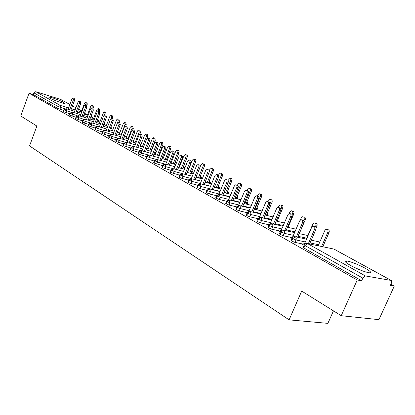 <?xml version="1.0" encoding="UTF-8"?>
<svg xmlns="http://www.w3.org/2000/svg" width="415" height="415" viewBox="0 0 415 415"><rect width="100%" height="100%" fill="white"/><g stroke="black" fill="none" stroke-linecap="round" stroke-linejoin="round"><path stroke-width="0.62" d="M350.53 265.424C345.213 262.342 343.879 260.838 346.541 260.916C351.292 261.772 357.465 264.179 365.055 268.147C370.605 271.311 371.99 272.857 369.215 272.785C364.318 271.861 358.088 269.408 350.53 265.424M49.587 98.002L48.534 96.96C49.644 96.596 60.03 100.306 63.562 102.313L64.673 103.402C63.594 103.766 53.053 100.005 49.587 98.002M394.25 286.148L390.313 285.494L391.449 283.009L391.189 280.447L365.371 275.933L362.824 278.133L361.647 280.742L357.248 280.011L341.229 315.706L378.926 319.654L394.25 286.148L390.868 284.28M333.458 310.866L327.876 323.368L289.099 319.856L29.564 145.898L36.873 126.046L20.75 115.998L29.045 93.219L33.195 94.49L57.633 108.346L58.276 106.608L33.802 92.825L33.195 94.49M33.802 92.825L35.747 91.689L60.678 99.434L69.886 104.456M357.248 280.011L29.045 93.219M341.229 315.706L301.705 291.081L289.099 319.856M346.426 261.18L345.903 260.895M63.754 110.416L57.633 108.346M361.647 280.742L303.863 247.973L303.23 247.19L304.169 245.016M303.08 244.062L294.951 242.386L291.729 241.094L291.128 240.347L292.056 238.2M302.602 244.274L304.05 245.291M291.195 237.411L283.139 235.694L279.969 234.423L279.394 233.712L280.307 231.586M290.754 237.608L291.942 238.464M279.669 230.948L271.68 229.204L268.557 227.954L268.007 227.275L268.904 225.163M279.254 231.145L280.192 231.845M268.479 224.676L260.553 222.902L257.476 221.672L256.952 221.024L257.834 218.933M268.095 224.863L268.796 225.423M257.611 218.586L249.752 216.786L246.718 215.567L246.214 214.949L247.081 212.879M257.253 218.762L257.725 219.187M247.05 212.662L239.253 210.841L236.26 209.642L235.782 209.051L236.633 207.002M246.718 212.833L246.266 212.729L246.977 213.128M236.55 206.852L229.049 205.062L226.102 203.879L225.641 203.314L226.481 201.285M236.472 207.069L236.042 206.966L236.534 207.241M226.419 201.213L219.13 199.444L216.22 198.277L215.779 197.737L216.609 195.724L209.482 193.976L206.613 192.83L206.188 192.311L207.002 190.314M226.419 201.441L226.097 201.363L226.383 201.524M206.976 190.386L200.087 188.659L197.26 187.523L196.85 187.03L197.654 185.054M197.607 185.173L190.947 183.482L188.156 182.361L187.762 181.889L188.555 179.928M188.488 180.1L182.045 178.44L179.29 177.335L178.912 176.883L179.695 174.943M179.607 175.156L170.658 172.438L170.29 172.007L171.063 170.083M170.959 170.337L162.239 167.665L161.892 167.255L162.649 165.346M162.53 165.642L154.038 163.017L153.7 162.618L154.447 160.724M154.318 161.062L146.038 158.478L145.712 158.099L146.448 156.227M146.308 156.59L138.237 154.058L137.92 153.69L138.651 151.833M138.496 152.232L130.626 149.742L130.32 149.39L131.036 147.548M130.87 147.973L123.198 145.525L122.902 145.193L123.608 143.362M123.437 143.818L115.946 141.416L115.661 141.09L116.356 139.279M116.174 139.756L108.86 137.396L108.585 137.09L109.275 135.29M109.083 135.793L101.94 133.474L101.675 133.179L102.355 131.394M102.157 131.918L95.18 129.641L94.921 129.356L95.595 127.592M95.388 128.131L88.571 125.895L88.322 125.621L88.986 123.867M88.774 124.433L82.113 122.233L81.874 121.963L82.528 120.231M82.31 120.812L75.8 118.649L75.561 118.394L76.21 116.672M75.987 117.269L69.621 115.147L69.393 114.898L70.031 113.196M69.803 113.803L63.573 111.718L63.355 111.479L63.983 109.793M70.929 112.2L64.232 109.965L64.009 109.731L66.021 108.668L74.607 111.261L66.25 108.74L64.232 109.965L63.573 111.718M92.773 118.275L92.037 116.584L91.497 116.366L92.135 118.083M87.373 115.126L84.172 114.156L87.378 115.121M81.273 113.279L77.46 112.128L81.273 113.279M77.149 115.655L70.285 113.373L70.057 113.129L72.08 112.055L80.754 114.665L72.319 112.133L70.285 113.373L69.621 115.147M98.941 121.694L98.199 119.961L97.65 119.743L98.308 121.507M93.572 118.519L90.517 117.601L93.572 118.514M87.575 116.719L83.648 115.536L87.575 116.714M83.508 119.183L76.469 116.859L76.236 116.605L78.269 115.52L87.036 118.14L78.523 115.598L76.469 116.859L75.8 118.649M99.901 121.984L97.006 121.118L99.906 121.984M94.018 120.226L89.977 119.022L94.018 120.226M105.239 125.19L104.191 123.265L104.611 125.003M84.852 119.141L93.463 121.694L84.862 119.141L82.798 120.417L82.113 122.233M106.375 125.527L103.641 124.718L106.375 125.527M96.451 122.581L100.606 123.815L96.446 122.581M96.674 126.487L89.267 124.064L89.017 123.789L91.067 122.684L100.031 125.325L91.347 122.767L89.267 124.064L88.571 125.895M112.989 129.148L110.426 128.396L112.989 129.148M107.345 127.488L103.065 126.222L107.345 127.483M97.976 126.476L106.748 129.044L97.982 126.476L95.886 127.789L95.18 129.641M119.753 132.852L117.372 132.157L119.753 132.852M114.244 131.239L109.83 129.947L114.244 131.239M110.473 134.128L102.655 131.607L102.386 131.311L104.456 130.18L113.627 132.847L104.767 130.269L102.655 131.607L101.94 133.474M126.668 136.639L124.484 136.001L126.674 136.639M121.299 135.077L116.755 133.755L121.299 135.077M120.661 136.732L111.713 134.154L109.586 135.508L108.86 137.396M133.749 140.509L131.763 139.938M128.525 139.004L123.841 137.65M127.862 140.716L118.825 138.128L116.682 139.502L115.946 141.416M140.991 144.472L139.217 143.964M135.928 143.025L131.099 141.64M135.238 144.788L126.103 142.195L123.945 143.595L123.198 145.525M151.983 149.545L151.662 149.452M148.404 148.529L146.853 148.088M143.507 147.138L138.527 145.722M142.791 148.964L133.563 146.365L131.389 147.787L130.626 149.742M159.967 153.82L159.308 153.612M155.993 152.679L154.676 152.31M151.273 151.351L146.137 149.903M150.531 153.239L141.204 150.635L139.015 152.082L138.237 154.058M168.117 158.286L167.136 157.871M163.764 156.927L162.696 156.631M159.236 155.667L153.934 154.188M158.463 157.617L149.032 155.013L146.827 156.481L146.038 158.478M176.396 163.059L175.156 162.229M171.727 161.285L170.923 161.062M167.401 160.086L161.928 158.572M166.597 162.104L157.062 159.5L154.837 160.994L154.038 163.017M184.753 168.277L183.902 166.897L183.378 166.695M179.892 165.741L179.358 165.595M175.768 164.615L170.119 163.069M174.933 166.711L165.294 164.101L163.054 165.621L162.239 167.665M192.923 173.786L192.871 173.906C193.385 173.439 193.162 172.619 192.192 171.437L191.808 171.276L192.363 173.802M184.359 169.258L178.523 167.681M183.487 171.431L173.74 168.822L171.483 170.368L170.658 172.438M193.177 174.02L187.144 172.407M201.42 178.471L201.368 178.595C201.903 178.118 201.674 177.283 200.684 176.085L200.45 175.965M192.264 176.271L182.408 173.667L180.136 175.239L179.29 177.335M202.224 178.901L195.989 177.257M210.135 183.269L210.078 183.399C210.628 182.942 210.4 182.097 209.393 180.857L209.305 180.8M201.275 181.241L191.305 178.642L189.012 180.24L188.156 182.361M211.52 183.912L205.072 182.232M210.53 186.34L200.44 183.746L198.131 185.375L197.26 187.523M221.071 189.053L214.399 187.336M220.033 191.58L209.824 188.991L207.5 190.656L206.613 192.83M230.885 194.334L223.981 192.581M229.801 196.959L219.468 194.381L217.128 196.077L216.22 198.277M240.98 199.755L233.832 197.965M239.839 202.489L229.381 199.926L227.026 201.649L226.102 203.879M251.366 205.321L243.953 203.5M250.167 208.174L239.579 205.622L237.204 207.381L236.26 209.642M262.047 211.038L254.369 209.191M260.791 214.021L250.069 211.484L247.677 213.279L246.718 215.567M273.049 216.921L265.081 215.037M271.721 220.033L260.864 217.522L258.457 219.353L257.476 221.672M284.379 222.964L276.115 221.05M282.983 226.227L271.981 223.737L269.553 225.604L268.557 227.954M296.051 229.184L287.471 227.238M294.583 232.597L283.435 230.133L280.991 232.042L279.969 234.423M307.894 235.533L299.174 233.609M306.535 239.159L295.236 236.732L292.772 238.682L291.729 241.094M319.804 242.012L311.24 240.171M73.196 97.987L74.233 98.314L74.643 100.129L73.445 99.756L73.035 97.935L71.945 98.946L68.081 109.29M74.643 100.129L70.898 110.141M73.445 99.756L69.699 109.778M85.895 102.007L86.896 102.323L87.316 104.118L86.154 103.755L85.734 101.955L84.639 102.946L80.806 113.134M85.822 104.642L86.154 103.755M86.932 105.135L87.316 104.118M79.281 101.229L80.313 101.556L80.738 103.392L79.54 103.019L79.115 101.177L78.004 102.194L74.083 112.657M80.738 103.392L76.936 113.518M79.54 103.019L75.738 113.155M85.5 104.544L86.528 104.865L86.974 106.728L85.765 106.354L85.319 104.487L84.198 105.514L80.214 116.101M86.974 106.728L83.109 116.968M85.765 106.354L81.905 116.605M91.86 107.931L92.877 108.248L93.339 110.141L92.13 109.768L91.668 107.874L90.527 108.906L86.476 119.619M93.339 110.141L89.422 120.495M92.13 109.768L88.208 120.132M98.355 111.396L99.367 111.708L99.854 113.627L98.64 113.254L98.153 111.334L97.001 112.372L92.882 123.219M99.854 113.627L95.87 124.101M98.64 113.254L94.651 123.743M92.031 105.249L93.022 105.56L93.463 107.376L92.296 107.013L91.86 105.192L90.75 106.193L86.854 116.496M91.938 107.957L92.296 107.013M93.105 108.331L93.463 107.376M98.298 108.554L99.284 108.865L99.74 110.712L98.573 110.343L98.116 108.502L96.991 109.503L93.033 119.93M98.194 111.339L98.573 110.343M99.361 111.708L99.74 110.712M104.699 111.936L105.68 112.242L106.157 114.115L104.985 113.746L104.507 111.879L103.366 112.89L99.351 123.442M104.549 114.893L104.985 113.746M105.752 115.168L106.157 114.115M111.246 115.396L112.216 115.697L112.714 117.59L111.536 117.227L111.038 115.329L109.887 116.35L105.799 127.026M110.971 118.7L111.536 117.227M112.289 118.711L112.714 117.59M105.005 114.939L106.007 115.246L106.515 117.191L105.296 116.817L104.788 114.872L103.615 115.92L99.429 126.902M106.515 117.191L102.464 127.789M105.296 116.817L101.244 127.431M117.938 118.929L118.898 119.224L119.416 121.149L118.239 120.786L117.72 118.861L116.548 119.888L112.392 130.694M114.218 131.228L118.239 120.786M118.965 122.332L119.416 121.149M111.806 118.56L112.792 118.866L113.326 120.838L112.102 120.464L111.573 118.488L110.385 119.546L106.131 130.663M113.326 120.838L109.212 131.56M112.102 120.464L107.988 131.207M118.763 122.269L119.738 122.565L120.298 124.567L119.069 124.199L118.514 122.192L117.31 123.255L112.984 134.517M120.298 124.567L116.112 135.42M119.069 124.199L114.882 135.067M125.88 126.061L126.845 126.357L127.431 128.391L126.196 128.017L125.615 125.984L124.401 127.052L119.992 138.46M127.431 128.391L123.177 139.373M126.196 128.017L121.943 139.02M133.174 129.947L134.123 130.232L134.73 132.297L133.495 131.929L132.888 129.864L131.659 130.943L127.172 142.501M134.73 132.297L130.409 143.419M133.495 131.929L129.169 143.066M124.78 122.539L125.729 122.835L126.274 124.785L125.086 124.422L124.547 122.472L123.359 123.504L119.136 134.45M121.004 134.989L125.086 124.422M125.792 126.02L126.274 124.785M131.778 126.238L132.717 126.523L133.282 128.505L132.095 128.142L131.529 126.16L130.326 127.203L126.03 138.283M127.945 138.838L132.095 128.142M132.753 129.864L133.282 128.505M138.937 130.019L139.865 130.3L140.457 132.307L139.264 131.949L138.672 129.936L137.458 130.99L133.085 142.21M135.046 142.77L139.264 131.949M139.803 133.988L140.457 132.307M146.267 133.889L147.175 134.164L147.797 136.203L146.599 135.845L145.981 133.806L144.752 134.859L140.306 146.23M142.309 146.796L146.599 135.845M146.739 138.895L147.797 136.203M140.638 133.926L141.572 134.206L142.21 136.302L140.97 135.933L140.332 133.838L139.087 134.922L134.517 146.635M142.21 136.302L137.811 147.558M140.97 135.933L136.566 147.211M148.285 138.003L149.815 138.651L149.872 140.4L148.627 140.037L148.767 138.781L148.233 137.977L146.697 138.999L142.044 150.868M149.872 140.4L145.39 151.802M148.627 140.037L144.145 151.454M156.123 142.179L157.01 142.438C157.825 142.661 158.058 143.382 157.716 144.602L156.471 144.238C156.813 143.014 156.579 142.293 155.765 142.075L154.494 143.18L149.753 155.21M157.716 144.602L153.161 156.154M156.471 144.238L151.911 155.807M164.153 146.459L165.02 146.713C165.86 146.931 166.109 147.662 165.761 148.907L164.511 148.549C164.864 147.299 164.615 146.568 163.769 146.35L162.483 147.46L157.653 159.661M165.761 148.907L161.119 160.61M164.511 148.549L159.868 160.268M172.391 150.847L173.226 151.091C174.098 151.304 174.362 152.051 174.01 153.322L172.759 152.964C173.112 151.688 172.853 150.941 171.976 150.728L170.674 151.849L165.751 164.226M174.01 153.322L169.279 165.18M172.759 152.964L168.023 164.838M153.768 137.853L154.66 138.117L155.309 140.187L154.11 139.829L153.462 137.759L152.217 138.828L147.688 150.339M149.748 150.92L154.11 139.829M150.951 151.257L155.309 140.187M161.451 141.909L162.322 142.169L163.002 144.27L161.803 143.912L161.119 141.811L159.863 142.885L155.251 154.556M157.363 155.143L161.803 143.912M158.566 155.48L163.002 144.27M169.32 146.064L170.166 146.313C170.98 146.537 171.219 147.247 170.881 148.446L169.678 148.098C170.015 146.894 169.776 146.184 168.962 145.961L167.691 147.04L162.996 158.867M165.16 159.469L169.678 148.098M166.368 159.801L170.881 148.446M177.381 150.323L178.201 150.562C179.047 150.78 179.301 151.506 178.953 152.73L177.75 152.383C178.092 151.153 177.843 150.427 176.998 150.209L175.711 151.299L170.928 163.292M173.148 163.899L177.75 152.383M174.357 164.231L178.953 152.73M185.645 154.686L186.434 154.914C187.31 155.132 187.575 155.864 187.227 157.119L186.019 156.771C186.366 155.516 186.102 154.779 185.23 154.567L183.933 155.661L179.057 167.826M181.334 168.438L186.019 156.771M182.548 168.77L187.227 157.119M180.836 155.35L181.64 155.578C182.548 155.791 182.823 156.548 182.465 157.85L181.21 157.493C181.573 156.19 181.298 155.433 180.385 155.22L179.078 156.351L174.051 168.905M182.465 157.85L177.646 169.865M181.21 157.493L176.391 169.533M194.116 159.163L194.874 159.381C195.781 159.588 196.062 160.335 195.709 161.617L194.495 161.274C194.853 159.988 194.573 159.241 193.665 159.033L192.358 160.138L187.383 172.474M189.722 173.097L194.495 161.274M190.936 173.423L195.709 161.617M189.505 159.972L190.267 160.19C191.216 160.392 191.507 161.16 191.139 162.493L189.883 162.141C190.252 160.807 189.961 160.034 189.012 159.832L187.694 160.968L182.569 173.709M191.139 162.493L186.226 174.679M189.883 162.141L184.971 174.341M202.8 163.749L203.521 163.956C204.471 164.158 204.766 164.921 204.403 166.228L203.189 165.886C203.552 164.573 203.257 163.816 202.313 163.609L200.995 164.724L200.196 166.7M198.329 177.874L203.189 165.886M199.542 178.196L204.403 166.228M198.401 164.714L199.122 164.916C200.108 165.113 200.414 165.891 200.04 167.261L198.785 166.908C199.159 165.538 198.852 164.76 197.867 164.563L196.539 165.704L191.305 178.642L191.808 181.36L190.947 183.482M200.04 167.261L195.034 179.612M198.785 166.908L193.774 179.285M211.717 168.459L212.392 168.651C213.377 168.848 213.689 169.616 213.326 170.959L212.112 170.622C212.475 169.279 212.164 168.506 211.178 168.308L209.86 169.429L209.316 170.767M207.152 182.771L212.112 170.622M208.366 183.093L213.326 170.959M207.531 169.579L208.206 169.766C209.233 169.953 209.559 170.752 209.181 172.152L207.925 171.805C208.299 170.399 207.977 169.605 206.95 169.419L205.617 170.57L200.284 183.674M209.181 172.152L204.071 184.68M207.925 171.805L202.811 184.353M220.863 173.288L221.491 173.465C222.518 173.657 222.85 174.44 222.476 175.815L221.262 175.483C221.631 174.103 221.304 173.314 220.277 173.128L218.949 174.253L218.518 175.312M216.205 187.803L221.262 175.483M217.424 188.114L222.476 175.815M216.915 174.58L217.533 174.751C218.606 174.928 218.949 175.737 218.565 177.179L217.31 176.832C217.693 175.389 217.346 174.58 216.272 174.404L214.939 175.566L209.492 188.867M218.565 177.179L213.352 189.888M217.31 176.832L212.091 189.567M230.252 178.253L230.828 178.409C231.902 178.59 232.25 179.384 231.871 180.8L230.657 180.468C231.031 179.052 230.683 178.253 229.614 178.077L228.281 179.207L227.902 180.136M225.495 192.965L230.657 180.468M226.715 193.276L231.871 180.8M226.554 179.721L227.109 179.871C228.229 180.032 228.598 180.857 228.209 182.341L226.948 181.998C227.337 180.515 226.969 179.69 225.848 179.529L224.515 180.696L218.944 194.225M228.209 182.341L222.886 195.237M226.948 181.998L221.62 194.92M239.896 183.347L240.41 183.487C241.53 183.653 241.898 184.462 241.514 185.915L240.301 185.588C240.684 184.13 240.316 183.321 239.19 183.155L237.868 184.296L237.489 185.209M235.035 198.266L240.301 185.588M236.254 198.572L241.514 185.915M236.462 185.007L236.944 185.132C238.122 185.277 238.511 186.112 238.117 187.642L236.856 187.305C237.25 185.775 236.861 184.94 235.684 184.794L234.351 185.967L228.639 199.765M238.117 187.642L232.68 200.736M236.856 187.305L231.414 200.424M249.804 188.586L250.245 188.701C251.417 188.851 251.812 189.671 251.423 191.17L250.209 190.848C250.598 189.349 250.204 188.524 249.031 188.374L247.708 189.52L247.283 190.532M244.829 203.718L250.209 190.848M246.054 204.014L251.423 191.17M246.65 190.438L247.05 190.542C248.284 190.667 248.704 191.517 248.3 193.094L247.039 192.768C247.444 191.185 247.024 190.335 245.789 190.21L244.466 191.388L238.589 205.487M248.3 193.094L242.749 206.385M247.039 192.768L241.483 206.084M259.992 193.966L260.345 194.064C261.58 194.189 262 195.024 261.606 196.575L260.392 196.254C260.786 194.702 260.366 193.867 259.131 193.743L257.819 194.889L257.321 196.082M254.898 209.316L260.392 196.254M256.117 209.611L261.606 196.575M257.134 196.03L257.435 196.108C258.737 196.207 259.183 197.068 258.778 198.702L257.518 198.38C257.923 196.741 257.476 195.875 256.174 195.781L254.872 196.959L248.818 211.391M258.778 198.702L253.098 212.205M257.518 198.38L251.832 211.904M246.577 212.9L247.221 212.579M270.466 199.506L270.72 199.574C272.017 199.672 272.468 200.523 272.069 202.126L270.855 201.809C271.254 200.206 270.808 199.356 269.511 199.257L268.214 200.409L267.696 201.633M265.242 215.074L270.855 201.809M266.461 215.364L272.069 202.126M267.919 201.789L268.116 201.84C269.485 201.903 269.963 202.779 269.553 204.471L268.298 204.154C268.707 202.458 268.225 201.576 266.855 201.519L265.569 202.696L259.318 217.501M269.553 204.471L263.748 218.186M268.298 204.154L262.482 217.896M257.103 218.835L258.197 218.295M281.235 205.202L281.386 205.243C282.75 205.306 283.232 206.172 282.828 207.832L281.619 207.526C282.024 205.861 281.541 204.994 280.177 204.932L278.901 206.084L278.341 207.391M280.846 209.347L281.619 207.526M277.096 221.278L282.828 207.832M279.03 207.723L279.098 207.739C280.545 207.759 281.059 208.652 280.649 210.41L279.388 210.099C279.803 208.335 279.29 207.443 277.837 207.422L276.587 208.595L270.103 223.841M280.649 210.41L274.709 224.349M279.388 210.099L273.444 224.064M267.934 224.94L269.724 224.084M292.326 211.069L292.347 211.074C293.789 211.1 294.308 211.977 293.898 213.704L292.689 213.403C293.099 211.671 292.58 210.794 291.138 210.773L289.893 211.92L289.224 213.486M292.119 214.737L292.689 213.403M288.036 227.368L293.898 213.704M290.443 213.803C291.942 213.813 292.487 214.721 292.072 216.526L290.816 216.22C291.231 214.379 290.671 213.476 289.141 213.507L287.927 214.674L281.282 230.195L279.082 231.222M292.072 216.526L285.987 230.699M290.816 216.22L284.726 230.424M303.687 217.066C305.165 217.102 305.705 217.994 305.29 219.748L304.086 219.452C304.496 217.647 303.936 216.76 302.411 216.786L301.207 217.927L300.294 220.038M303.614 220.552L304.086 219.452M299.293 233.635L305.29 219.748M302.167 220.043C303.702 220.075 304.262 220.998 303.837 222.824L302.587 222.528C303.002 220.598 302.395 219.685 300.771 219.784L299.609 220.93L292.824 236.669L290.567 237.696M303.837 222.824L297.607 237.24M302.587 222.528L296.346 236.97M315.374 223.229C316.889 223.286 317.439 224.199 317.019 225.968L315.82 225.682C316.225 223.794 315.618 222.897 314.005 222.985L312.853 224.11L306.337 239.118M315.384 226.689L315.82 225.682M316.147 227.98L317.019 225.968M314.243 226.471C315.82 226.523 316.396 227.472 315.965 229.319L314.715 229.028C315.13 227.005 314.471 226.082 312.744 226.258L311.649 227.384L304.724 243.335L302.405 244.362M315.965 229.319L309.58 243.989M314.715 229.028L308.324 243.724M327.409 229.578C328.96 229.651 329.526 230.584 329.1 232.379L327.902 232.099C328.307 230.118 327.648 229.21 325.936 229.376L324.846 230.475L318.16 245.779M321.599 246.494L327.902 232.099M322.803 246.743L329.1 232.379M35.747 91.689L60.284 105.405L68.589 107.931M71.406 108.787L75.11 109.913M77.968 110.779L81.309 111.796M84.676 112.818L85.661 113.119L84.753 112.621M81.641 110.914L78.549 109.223M75.909 107.776L72.485 105.898M69.881 104.476L60.678 99.434M86.092 114.732L85.661 113.119L86.73 114.929M64.844 108.818L58.276 106.608L60.284 105.405L60.559 107.527L59.916 109.264M391.189 280.447L333.857 249.052L307.401 243.532L365.371 275.933M362.824 278.133L304.926 245.524L303.863 247.973M391.335 280.493L334.132 249.161L332.846 248.839M307.401 243.532L304.926 245.524L304.288 244.746L305.699 243.522L307.401 243.532M66.25 108.74L66.509 110.872L65.85 112.631M72.584 114.296L71.919 116.065M78.523 115.598L78.798 117.787L78.124 119.582M90.019 122.793L85.153 121.362L84.468 123.172M91.347 122.767L91.648 125.019L90.952 126.845M103.491 130.263L98.293 128.754L97.587 130.606M105.094 132.582L104.378 134.45M117.627 138.086L112.05 136.494L111.324 138.382M124.951 142.138L119.172 140.503L118.436 142.412M132.463 146.293L126.471 144.607L125.719 146.537M140.171 150.546L133.941 148.809L133.179 150.764M148.082 154.904L141.598 153.114L140.825 155.091M156.211 159.381L149.447 157.529L148.658 159.531M164.579 163.972L157.493 162.058L156.688 164.075M173.211 168.692L165.741 166.695L164.926 168.744M200.44 175.986L200.87 178.507L199.558 178.16M192.28 176.235L186.242 174.637M182.584 173.672L174.207 171.457L173.377 173.527M209.565 183.404L208.403 183.005M201.311 181.153L195.071 179.524M191.341 178.549L182.891 176.344L182.045 178.44M218.492 188.389L217.481 187.974M210.587 186.195L204.133 184.535M200.331 183.554L191.808 181.36L189.012 180.24L188.618 179.778L190.667 178.507L191.305 178.642M227.653 193.515L226.798 193.068M220.116 191.372L213.44 189.676M209.565 188.695L200.964 186.511L200.087 188.659M237.053 198.769L237.162 198.5L236.368 198.303M229.91 196.689L223 194.962M219.047 193.971L210.369 191.803L209.482 193.976M246.697 204.175L246.842 203.832L246.194 203.677M239.984 202.147L232.825 200.388M228.79 199.392L220.038 197.239L219.13 199.444M256.605 209.731L256.781 209.31L256.294 209.191M250.344 207.754L242.925 205.959M238.807 204.963L229.972 202.831L229.049 205.062M266.783 215.437L266.99 214.939L266.674 214.861M261.004 213.518L253.316 211.692M249.109 210.696L240.197 208.579L239.253 210.841M277.236 221.314L277.35 220.687M271.975 219.442L264.002 217.585M259.707 216.589L250.712 214.498L249.752 216.786M283.279 225.532L275.005 223.649M270.611 222.648L261.538 220.583L260.553 222.902M294.925 231.793L286.334 229.889M281.842 228.888L272.681 226.855L271.68 229.204M306.737 238.2L298.012 236.311M293.41 235.315L284.161 233.313L283.139 235.694M318.616 244.726L310.041 242.925M305.331 241.935L295.999 239.969L294.951 242.386M72.319 112.133L72.589 114.291M82.554 120.158L85.153 121.362L84.862 119.141L82.554 120.158M110.924 127.104L111.054 128.577M95.626 127.509L98.293 128.754L97.982 126.476L95.626 127.509M117.699 131.311L117.637 132.229M109.311 135.202L112.05 136.494L111.713 134.154L109.311 135.202M104.767 130.269L105.094 132.577M116.392 139.186L119.172 140.503L118.825 138.128L116.392 139.186M123.649 143.263L126.471 144.607L126.103 142.195L123.649 143.263M131.078 147.439L133.941 148.809L133.563 146.365L131.078 147.439M138.693 151.719L141.598 153.114L141.204 150.635L140.784 150.526L138.693 151.719M167.224 157.892L168.039 158.478M146.495 156.107L149.447 157.529L149.032 155.013L148.586 154.899L146.495 156.107M175.623 162.364L175.161 162.224L176.152 163.666M154.499 160.6L157.493 162.058L157.062 159.5L156.585 159.381L154.499 160.6M183.71 166.794L183.383 166.68L184.078 169.185M162.701 165.212L165.741 166.695L165.294 164.101L164.781 163.977L162.701 165.212M171.115 169.943L174.207 171.457L173.74 168.822L173.19 168.698L171.115 169.943M179.752 174.793L182.891 176.344L182.408 173.667L181.817 173.537L179.752 174.793M201.337 178.668L200.87 178.507M209.279 180.857L209.601 183.316L210.026 183.523M197.722 184.893L200.964 186.511L200.44 183.746L199.75 183.606L197.722 184.893M218.342 185.884L218.555 188.249L219.016 188.327C219.556 187.886 219.343 187.035 218.383 185.785M219.079 188.187L218.944 188.509M207.069 190.143L207.5 190.656L210.369 191.803L209.824 188.991L209.082 188.851L207.069 190.143M227.628 191.061L227.736 193.307L228.183 193.385C228.681 192.975 228.52 192.15 227.69 190.91M228.245 193.24L228.084 193.623M216.682 195.543L217.128 196.077L220.038 197.239L219.468 194.381L218.663 194.241L216.682 195.543M237.157 196.409L237.162 198.5L237.593 198.578C238.044 198.178 237.93 197.384 237.245 196.196M237.66 198.422L237.468 198.873M229.977 202.831L229.381 199.926L228.504 199.786L226.559 201.093L227.026 201.649L229.972 202.831M246.925 201.934L246.842 203.832L247.252 203.905C247.656 203.516 247.589 202.764 247.044 201.643M247.324 203.744L247.096 204.273M236.721 206.8L237.204 207.381L240.197 208.579L240.373 206.862L239.579 205.622L238.62 205.487L236.721 206.8M256.942 207.656L256.781 209.31L257.17 209.378C257.549 208.984 257.523 208.283 257.103 207.272M257.248 209.207L256.984 209.819M247.169 212.667L247.677 213.279L250.712 214.498L250.888 212.75L250.069 211.484L249.021 211.354L247.169 212.667M267.208 213.606L266.99 214.939L267.359 215.001L267.421 213.097M267.442 214.825L267.141 215.525M261.538 220.583L261.715 218.814L260.864 217.522L259.717 217.398L257.928 218.71L258.457 219.353L261.533 220.588M277.702 219.857L277.49 220.723L277.837 220.78L278.009 219.136M277.92 220.593L277.573 221.392M269.003 224.93L269.553 225.604L272.681 226.855L272.857 225.055L271.981 223.737L270.72 223.628L269.003 224.93M288.695 226.528L288.332 226.678M280.41 231.337L280.991 232.042L284.161 233.313C284.633 231.938 284.389 230.88 283.435 230.133L282.044 230.05L280.41 231.337M292.165 237.94L292.772 238.682L295.999 239.974C296.476 238.573 296.222 237.494 295.236 236.732L293.695 236.68L292.165 237.94M346.541 260.916L345.897 262.363M72.49 105.882L75.919 107.755M78.559 109.202L81.651 110.893M84.759 112.6L85.812 113.176M111.677 128.759L110.976 126.964M118.249 132.411L117.876 130.855M124.972 136.146L124.879 134.979M131.84 139.959L131.908 139.565M167.722 158.037L167.245 157.897M288.3 227.43L288.861 225.449M299.329 233.645L299.905 232.218"/></g></svg>
